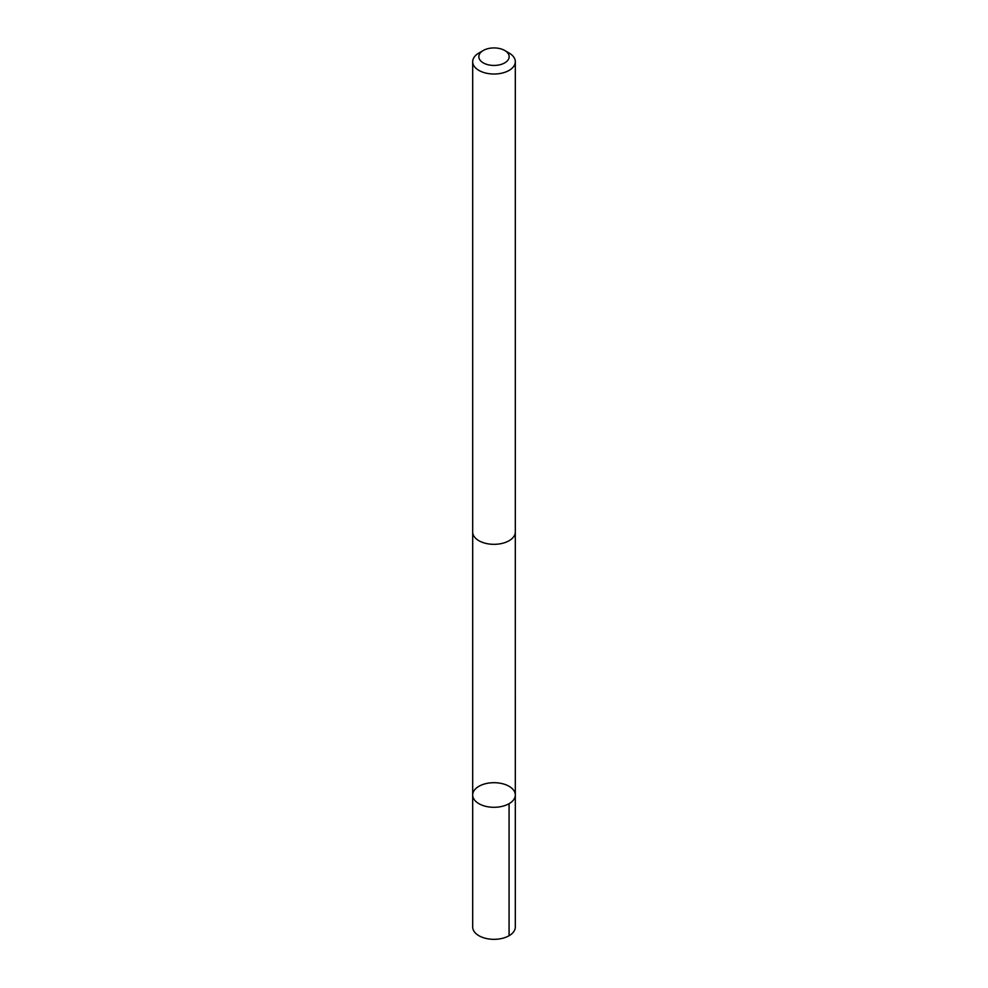 <?xml version="1.0" encoding="UTF-8"?>
<svg xmlns="http://www.w3.org/2000/svg" width="988" height="988" viewBox="0 0 988 988"><rect width="100%" height="100%" fill="white"/><g stroke="black" fill="none" stroke-linecap="round" stroke-linejoin="round"><path stroke-width="1.48" d="M510.401 802.849A21.316 12.301 180 0 1 486.763 806.566A21.316 12.301 180 0 1 472.684 794.994A21.316 12.301 180 0 1 494 782.694A21.316 12.301 180 0 1 515.316 794.994A21.316 12.301 180 0 1 510.401 802.849A21.316 12.301 180 0 1 486.763 806.566A21.316 12.301 180 0 1 472.684 794.994L472.684 927.028A21.316 12.301 0 0 0 486.763 938.6A21.316 12.301 0 0 0 510.401 934.883A21.316 12.301 0 0 0 515.316 927.028L515.316 794.994A21.316 12.301 180 0 1 510.401 802.849M483.28 50.487L478.933 53.006A21.316 12.301 0 0 0 477.599 53.846A21.316 12.301 0 0 0 472.684 61.701L472.684 532.026A21.316 12.301 0 0 0 494 544.326A21.316 12.301 0 0 0 515.316 532.026L515.316 61.701A21.316 12.301 0 0 0 509.067 53.006L504.72 50.487A15.166 8.756 0 0 0 483.28 50.487A15.166 8.756 0 0 0 482.329 51.092A15.166 8.756 0 0 0 483.959 63.244A15.166 8.756 0 0 0 505.053 62.676A15.166 8.756 0 0 0 504.72 50.487M472.684 61.701A21.316 12.301 0 0 0 494 74.014A21.316 12.301 0 0 0 515.316 61.701M509.067 803.689L509.067 935.722M472.696 532.334L472.684 794.994M515.304 532.334L515.316 794.994"/></g></svg>
